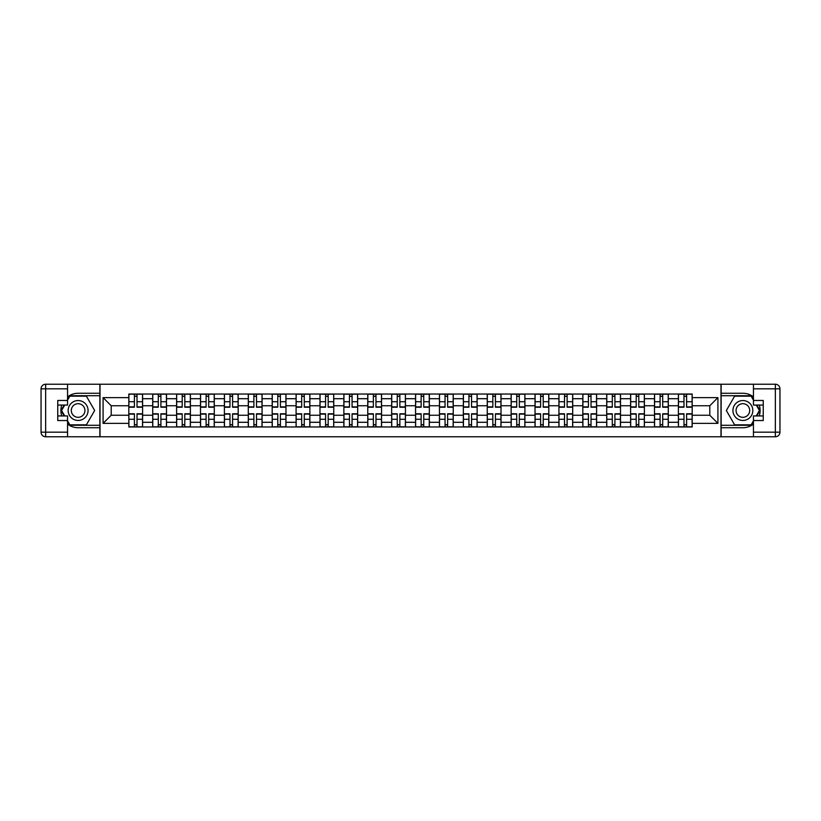 <?xml version="1.0" encoding="UTF-8"?>
<svg xmlns="http://www.w3.org/2000/svg" width="821" height="821" viewBox="0 0 821 821"><rect width="100%" height="100%" fill="white"/><g stroke="black" fill="none" stroke-linecap="round" stroke-linejoin="round"><path stroke-width="1.23" d="M67.548 424.108A17.231 17.231 0 0 0 78.118 427.731L99.864 427.731L99.864 436.772L721.136 436.772L721.136 427.731L742.882 427.731A17.231 17.231 0 0 0 753.452 424.108M753.452 396.892A17.231 17.231 0 0 0 742.882 393.269L721.136 393.269L721.136 384.228L99.864 384.228L99.864 393.269L78.118 393.269A17.231 17.231 0 0 0 67.548 396.892M152.716 426.961L152.716 398.708L142.608 398.708L142.608 426.961M142.608 398.708L142.608 394.039M152.716 398.708L152.716 394.039M166.499 394.039L166.499 426.961M176.607 426.961L176.607 394.039M190.39 394.039L190.39 426.961M200.498 426.961L200.498 394.039M214.291 394.039L214.291 426.961M224.4 426.961L224.4 394.039M238.182 394.039L238.182 426.961M248.291 426.961L248.291 394.039M262.073 394.039L262.073 426.961M272.182 426.961L272.182 394.039M285.975 394.039L285.975 426.961M296.083 426.961L296.083 394.039M309.866 394.039L309.866 426.961M319.974 426.961L319.974 394.039M333.757 394.039L333.757 426.961M343.866 426.961L343.866 394.039M357.658 394.039L357.658 426.961M367.767 426.961L367.767 394.039M381.549 394.039L381.549 426.961M391.658 426.961L391.658 394.039M405.441 394.039L405.441 426.961M415.559 426.961L415.559 394.039M429.342 394.039L429.342 426.961M439.451 426.961L439.451 394.039M453.233 394.039L453.233 426.961M463.342 426.961L463.342 394.039M477.134 394.039L477.134 426.961M487.243 426.961L487.243 394.039M501.026 394.039L501.026 426.961M511.134 426.961L511.134 394.039M524.917 394.039L524.917 426.961M535.025 426.961L535.025 394.039M548.818 394.039L548.818 426.961M558.927 426.961L558.927 394.039M572.709 394.039L572.709 426.961M582.818 426.961L582.818 394.039M596.6 394.039L596.6 426.961M606.709 426.961L606.709 394.039M620.502 394.039L620.502 426.961M630.61 426.961L630.61 394.039M644.393 394.039L644.393 426.961M654.501 426.961L654.501 394.039M668.284 394.039L668.284 426.961M678.392 426.961L678.392 394.039M678.392 415.252L668.284 415.252M654.501 415.252L644.393 415.252M630.61 415.252L620.502 415.252M606.709 415.252L596.6 415.252M582.818 415.252L572.709 415.252M558.927 415.252L548.818 415.252M535.025 415.252L524.917 415.252M511.134 415.252L501.026 415.252M487.243 415.252L477.134 415.252M463.342 415.252L453.233 415.252M439.451 415.252L429.342 415.252M415.559 415.252L405.441 415.252M391.658 415.252L381.549 415.252M367.767 415.252L357.658 415.252M343.866 415.252L333.757 415.252M319.974 415.252L309.866 415.252M296.083 415.252L285.975 415.252M272.182 415.252L262.073 415.252M248.291 415.252L238.182 415.252M224.4 415.252L214.291 415.252M200.498 415.252L190.39 415.252M176.607 415.252L166.499 415.252M152.716 415.252L142.608 415.252M678.392 405.748L668.284 405.748M654.501 405.748L644.393 405.748M630.61 405.748L620.502 405.748M606.709 405.748L596.6 405.748M582.818 405.748L572.709 405.748M558.927 405.748L548.818 405.748M535.025 405.748L524.917 405.748M511.134 405.748L501.026 405.748M487.243 405.748L477.134 405.748M463.342 405.748L453.233 405.748M439.451 405.748L429.342 405.748M415.559 405.748L405.441 405.748M391.658 405.748L381.549 405.748M367.767 405.748L357.658 405.748M343.866 405.748L333.757 405.748M319.974 405.748L309.866 405.748M296.083 405.748L285.975 405.748M272.182 405.748L262.073 405.748M248.291 405.748L238.182 405.748M224.4 405.748L214.291 405.748M200.498 405.748L190.39 405.748M176.607 405.748L166.499 405.748M152.716 405.748L142.608 405.748M111.204 415.252L128.815 415.252L128.815 405.748L111.204 405.748L111.204 415.252L103.087 423.369L103.087 397.631L128.815 397.631L128.815 405.748M692.185 405.748L692.185 415.252L709.796 415.252L709.796 405.748L692.185 405.748L692.185 394.039L128.815 394.039L128.815 397.631M692.185 397.631L717.913 397.631L717.913 423.369L692.185 423.369L692.185 415.252M128.815 415.252L128.815 426.961L692.185 426.961L692.185 423.369M128.815 423.369L103.087 423.369M720.982 436.772L720.982 384.228M100.018 436.772L100.018 384.228M137.015 424.673L134.408 424.673M134.408 396.327L137.015 396.327M160.906 424.673L158.299 424.673M158.299 396.327L160.906 396.327M184.797 424.673L182.2 424.673M182.2 396.327L184.797 396.327M208.698 424.673L206.092 424.673M206.092 396.327L208.698 396.327M232.589 424.673L229.983 424.673M229.983 396.327L232.589 396.327M256.491 424.673L253.884 424.673M253.884 396.327L256.491 396.327M280.382 424.673L277.775 424.673M277.775 396.327L280.382 396.327M304.273 424.673L301.676 424.673M301.676 396.327L304.273 396.327M328.174 424.673L325.568 424.673M325.568 396.327L328.174 396.327M352.065 424.673L349.459 424.673M349.459 396.327L352.065 396.327M375.956 424.673L373.36 424.673M373.36 396.327L375.956 396.327M399.858 424.673L397.251 424.673M397.251 396.327L399.858 396.327M423.749 424.673L421.142 424.673M421.142 396.327L423.749 396.327M447.64 424.673L445.044 424.673M445.044 396.327L447.64 396.327M471.541 424.673L468.935 424.673M468.935 396.327L471.541 396.327M495.432 424.673L492.826 424.673M492.826 396.327L495.432 396.327M519.324 424.673L516.727 424.673M516.727 396.327L519.324 396.327M543.225 424.673L540.618 424.673M540.618 396.327L543.225 396.327M567.116 424.673L564.509 424.673M564.509 396.327L567.116 396.327M591.017 424.673L588.411 424.673M588.411 396.327L591.017 396.327M614.908 424.673L612.302 424.673M612.302 396.327L614.908 396.327M638.8 424.673L636.203 424.673M636.203 396.327L638.8 396.327M662.701 424.673L660.094 424.673M660.094 396.327L662.701 396.327M686.592 424.673L683.985 424.673M683.985 396.327L686.592 396.327M103.087 397.631L111.204 405.748M709.796 415.252L717.913 423.369M709.796 405.748L717.913 397.631M137.015 407.206L137.015 394.183L142.526 394.183L142.526 407.206L137.015 407.206M134.408 396.174L137.015 396.174M137.015 394.183L128.897 394.183L128.897 407.206L134.408 407.206L134.408 394.183L132.191 394.183M134.408 413.794L134.408 426.817L128.897 426.817L128.897 413.794L134.408 413.794M137.015 424.826L134.408 424.826M134.408 426.817L142.526 426.817L142.526 413.794L137.015 413.794L137.015 426.817L139.231 426.817M160.906 407.206L160.906 394.183L166.417 394.183L166.417 407.206L160.906 407.206M158.299 396.174L160.906 396.174M160.906 394.183L152.788 394.183L152.788 407.206L158.299 407.206L158.299 394.183L156.082 394.183M184.797 407.206L184.797 394.183L190.318 394.183L190.318 407.206L184.797 407.206M182.2 396.174L184.797 396.174M184.797 394.183L176.679 394.183L176.679 407.206L182.2 407.206L182.2 394.183L179.973 394.183M61.77 405.061A17.231 17.231 0 0 0 61.77 415.939M99.864 384.228L67.548 384.228L67.548 405.061L57.747 405.061M99.864 436.772L45.648 436.772A4.598 4.598 0 0 1 41.05 432.174L41.05 388.826A4.598 4.598 0 0 1 45.648 384.228L67.548 384.228M99.864 427.731L99.864 393.269M57.747 415.939L67.548 415.939L67.548 436.772M67.548 400.463L57.747 400.463L57.747 420.537L67.548 420.537M99.864 395.722L69.58 395.722L67.548 399.242M67.548 421.758L69.58 425.278L99.864 425.278M64.192 405.061L61.052 410.5L64.192 415.939M759.23 415.939A17.231 17.231 0 0 0 759.23 405.061M721.136 436.772L753.452 436.772L753.452 415.939L763.253 415.939M721.136 384.228L775.352 384.228A4.598 4.598 0 0 1 779.95 388.826L779.95 432.174A4.598 4.598 0 0 1 775.352 436.772L753.452 436.772M721.136 393.269L721.136 427.731M763.253 405.061L753.452 405.061L753.452 384.228M753.452 420.537L763.253 420.537L763.253 400.463L753.452 400.463M721.136 425.278L751.42 425.278L753.452 421.758M753.452 399.242L751.42 395.722L721.136 395.722M756.808 415.939L759.948 410.5L756.808 405.061M68.164 410.5A9.955 9.955 0 0 0 78.118 420.455A9.955 9.955 0 0 0 88.073 410.5A9.955 9.955 0 0 0 78.118 400.545A9.955 9.955 0 0 0 68.164 410.5M71.304 410.5A6.814 6.814 0 0 0 78.118 417.314A6.814 6.814 0 0 0 84.932 410.5A6.814 6.814 0 0 0 78.118 403.686A6.814 6.814 0 0 0 71.304 410.5M67.548 400.166L69.847 396.174L86.39 396.174L94.651 410.5L86.39 424.826L69.847 424.826L67.548 420.834M64.715 415.939L61.585 410.5L64.715 405.061M732.927 410.5A9.955 9.955 0 0 0 742.882 420.455A9.955 9.955 0 0 0 752.836 410.5A9.955 9.955 0 0 0 742.882 400.545A9.955 9.955 0 0 0 732.927 410.5M736.068 410.5A6.814 6.814 0 0 0 742.882 417.314A6.814 6.814 0 0 0 749.696 410.5A6.814 6.814 0 0 0 742.882 403.686A6.814 6.814 0 0 0 736.068 410.5M753.452 420.834L751.153 424.826L734.61 424.826L726.349 410.5L734.61 396.174L751.153 396.174L753.452 400.166M756.285 405.061L759.415 410.5L756.285 415.939M158.299 413.794L158.299 426.817L152.788 426.817L152.788 413.794L158.299 413.794M160.906 424.826L158.299 424.826M158.299 426.817L166.417 426.817L166.417 413.794L160.906 413.794L160.906 426.817L163.133 426.817M182.2 413.794L182.2 426.817L176.679 426.817L176.679 413.794L182.2 413.794M184.797 424.826L182.2 424.826M182.2 426.817L190.318 426.817L190.318 413.794L184.797 413.794L184.797 426.817L187.024 426.817M208.698 407.206L208.698 394.183L214.209 394.183L214.209 407.206L208.698 407.206M206.092 396.174L208.698 396.174M208.698 394.183L200.581 394.183L200.581 407.206L206.092 407.206L206.092 394.183L203.875 394.183M232.589 407.206L232.589 394.183L238.1 394.183L238.1 407.206L232.589 407.206M229.983 396.174L232.589 396.174M232.589 394.183L224.472 394.183L224.472 407.206L229.983 407.206L229.983 394.183L227.766 394.183M256.491 407.206L256.491 394.183L262.002 394.183L262.002 407.206L256.491 407.206M253.884 396.174L256.491 396.174M256.491 394.183L248.363 394.183L248.363 407.206L253.884 407.206L253.884 394.183L251.657 394.183M206.092 413.794L206.092 426.817L200.581 426.817L200.581 413.794L206.092 413.794M208.698 424.826L206.092 424.826M206.092 426.817L214.209 426.817L214.209 413.794L208.698 413.794L208.698 426.817L210.915 426.817M229.983 413.794L229.983 426.817L224.472 426.817L224.472 413.794L229.983 413.794M232.589 424.826L229.983 424.826M229.983 426.817L238.1 426.817L238.1 413.794L232.589 413.794L232.589 426.817L234.816 426.817M253.884 413.794L253.884 426.817L248.363 426.817L248.363 413.794L253.884 413.794M256.491 424.826L253.884 424.826M253.884 426.817L262.002 426.817L262.002 413.794L256.491 413.794L256.491 426.817L258.707 426.817M280.382 407.206L280.382 394.183L285.893 394.183L285.893 407.206L280.382 407.206M277.775 396.174L280.382 396.174M280.382 394.183L272.264 394.183L272.264 407.206L277.775 407.206L277.775 394.183L275.558 394.183M277.775 413.794L277.775 426.817L272.264 426.817L272.264 413.794L277.775 413.794M280.382 424.826L277.775 424.826M277.775 426.817L285.893 426.817L285.893 413.794L280.382 413.794L280.382 426.817L282.598 426.817M304.273 407.206L304.273 394.183L309.794 394.183L309.794 407.206L304.273 407.206M301.676 396.174L304.273 396.174M304.273 394.183L296.155 394.183L296.155 407.206L301.676 407.206L301.676 394.183L299.449 394.183M301.676 413.794L301.676 426.817L296.155 426.817L296.155 413.794L301.676 413.794M304.273 424.826L301.676 424.826M301.676 426.817L309.794 426.817L309.794 413.794L304.273 413.794L304.273 426.817L306.5 426.817M328.174 407.206L328.174 394.183L333.685 394.183L333.685 407.206L328.174 407.206M325.568 396.174L328.174 396.174M328.174 394.183L320.057 394.183L320.057 407.206L325.568 407.206L325.568 394.183L323.341 394.183M325.568 413.794L325.568 426.817L320.057 426.817L320.057 413.794L325.568 413.794M328.174 424.826L325.568 424.826M325.568 426.817L333.685 426.817L333.685 413.794L328.174 413.794L328.174 426.817L330.391 426.817M352.065 407.206L352.065 394.183L357.576 394.183L357.576 407.206L352.065 407.206M349.459 396.174L352.065 396.174M352.065 394.183L343.948 394.183L343.948 407.206L349.459 407.206L349.459 394.183L347.242 394.183M349.459 413.794L349.459 426.817L343.948 426.817L343.948 413.794L349.459 413.794M352.065 424.826L349.459 424.826M349.459 426.817L357.576 426.817L357.576 413.794L352.065 413.794L352.065 426.817L354.282 426.817M375.956 407.206L375.956 394.183L381.478 394.183L381.478 407.206L375.956 407.206M373.36 396.174L375.956 396.174M375.956 394.183L367.839 394.183L367.839 407.206L373.36 407.206L373.36 394.183L371.133 394.183M373.36 413.794L373.36 426.817L367.839 426.817L367.839 413.794L373.36 413.794M375.956 424.826L373.36 424.826M373.36 426.817L381.478 426.817L381.478 413.794L375.956 413.794L375.956 426.817L378.183 426.817M399.858 407.206L399.858 394.183L405.369 394.183L405.369 407.206L399.858 407.206M397.251 396.174L399.858 396.174M399.858 394.183L391.74 394.183L391.74 407.206L397.251 407.206L397.251 394.183L395.034 394.183M397.251 413.794L397.251 426.817L391.74 426.817L391.74 413.794L397.251 413.794M399.858 424.826L397.251 424.826M397.251 426.817L405.369 426.817L405.369 413.794L399.858 413.794L399.858 426.817L402.074 426.817M423.749 407.206L423.749 394.183L429.26 394.183L429.26 407.206L423.749 407.206M421.142 396.174L423.749 396.174M423.749 394.183L415.631 394.183L415.631 407.206L421.142 407.206L421.142 394.183L418.926 394.183M421.142 413.794L421.142 426.817L415.631 426.817L415.631 413.794L421.142 413.794M423.749 424.826L421.142 424.826M421.142 426.817L429.26 426.817L429.26 413.794L423.749 413.794L423.749 426.817L425.966 426.817M447.64 407.206L447.64 394.183L453.161 394.183L453.161 407.206L447.64 407.206M445.044 396.174L447.64 396.174M447.64 394.183L439.522 394.183L439.522 407.206L445.044 407.206L445.044 394.183L442.817 394.183M445.044 413.794L445.044 426.817L439.522 426.817L439.522 413.794L445.044 413.794M447.64 424.826L445.044 424.826M445.044 426.817L453.161 426.817L453.161 413.794L447.64 413.794L447.64 426.817L449.867 426.817M471.541 407.206L471.541 394.183L477.052 394.183L477.052 407.206L471.541 407.206M468.935 396.174L471.541 396.174M471.541 394.183L463.424 394.183L463.424 407.206L468.935 407.206L468.935 394.183L466.718 394.183M468.935 413.794L468.935 426.817L463.424 426.817L463.424 413.794L468.935 413.794M471.541 424.826L468.935 424.826M468.935 426.817L477.052 426.817L477.052 413.794L471.541 413.794L471.541 426.817L473.758 426.817M495.432 407.206L495.432 394.183L500.943 394.183L500.943 407.206L495.432 407.206M492.826 396.174L495.432 396.174M495.432 394.183L487.315 394.183L487.315 407.206L492.826 407.206L492.826 394.183L490.609 394.183M492.826 413.794L492.826 426.817L487.315 426.817L487.315 413.794L492.826 413.794M495.432 424.826L492.826 424.826M492.826 426.817L500.943 426.817L500.943 413.794L495.432 413.794L495.432 426.817L497.659 426.817M519.324 407.206L519.324 394.183L524.845 394.183L524.845 407.206L519.324 407.206M516.727 396.174L519.324 396.174M519.324 394.183L511.206 394.183L511.206 407.206L516.727 407.206L516.727 394.183L514.5 394.183M516.727 413.794L516.727 426.817L511.206 426.817L511.206 413.794L516.727 413.794M519.324 424.826L516.727 424.826M516.727 426.817L524.845 426.817L524.845 413.794L519.324 413.794L519.324 426.817L521.551 426.817M543.225 407.206L543.225 394.183L548.736 394.183L548.736 407.206L543.225 407.206M540.618 396.174L543.225 396.174M543.225 394.183L535.107 394.183L535.107 407.206L540.618 407.206L540.618 394.183L538.402 394.183M540.618 413.794L540.618 426.817L535.107 426.817L535.107 413.794L540.618 413.794M543.225 424.826L540.618 424.826M540.618 426.817L548.736 426.817L548.736 413.794L543.225 413.794L543.225 426.817L545.442 426.817M567.116 407.206L567.116 394.183L572.637 394.183L572.637 407.206L567.116 407.206M564.509 396.174L567.116 396.174M567.116 394.183L558.998 394.183L558.998 407.206L564.509 407.206L564.509 394.183L562.293 394.183M564.509 413.794L564.509 426.817L558.998 426.817L558.998 413.794L564.509 413.794M567.116 424.826L564.509 424.826M564.509 426.817L572.637 426.817L572.637 413.794L567.116 413.794L567.116 426.817L569.343 426.817M591.017 407.206L591.017 394.183L596.528 394.183L596.528 407.206L591.017 407.206M588.411 396.174L591.017 396.174M591.017 394.183L582.9 394.183L582.9 407.206L588.411 407.206L588.411 394.183L586.184 394.183M588.411 413.794L588.411 426.817L582.9 426.817L582.9 413.794L588.411 413.794M591.017 424.826L588.411 424.826M588.411 426.817L596.528 426.817L596.528 413.794L591.017 413.794L591.017 426.817L593.234 426.817M614.908 407.206L614.908 394.183L620.419 394.183L620.419 407.206L614.908 407.206M612.302 396.174L614.908 396.174M614.908 394.183L606.791 394.183L606.791 407.206L612.302 407.206L612.302 394.183L610.085 394.183M612.302 413.794L612.302 426.817L606.791 426.817L606.791 413.794L612.302 413.794M614.908 424.826L612.302 424.826M612.302 426.817L620.419 426.817L620.419 413.794L614.908 413.794L614.908 426.817L617.125 426.817M638.8 407.206L638.8 394.183L644.321 394.183L644.321 407.206L638.8 407.206M636.203 396.174L638.8 396.174M638.8 394.183L630.682 394.183L630.682 407.206L636.203 407.206L636.203 394.183L633.976 394.183M636.203 413.794L636.203 426.817L630.682 426.817L630.682 413.794L636.203 413.794M638.8 424.826L636.203 424.826M636.203 426.817L644.321 426.817L644.321 413.794L638.8 413.794L638.8 426.817L641.027 426.817M662.701 407.206L662.701 394.183L668.212 394.183L668.212 407.206L662.701 407.206M660.094 396.174L662.701 396.174M662.701 394.183L654.583 394.183L654.583 407.206L660.094 407.206L660.094 394.183L657.867 394.183M660.094 413.794L660.094 426.817L654.583 426.817L654.583 413.794L660.094 413.794M662.701 424.826L660.094 424.826M660.094 426.817L668.212 426.817L668.212 413.794L662.701 413.794L662.701 426.817L664.918 426.817M686.592 407.206L686.592 394.183L692.103 394.183L692.103 407.206L686.592 407.206M683.985 396.174L686.592 396.174M686.592 394.183L678.474 394.183L678.474 407.206L683.985 407.206L683.985 394.183L681.769 394.183M683.985 413.794L683.985 426.817L678.474 426.817L678.474 413.794L683.985 413.794M686.592 424.826L683.985 424.826M683.985 426.817L692.103 426.817L692.103 413.794L686.592 413.794L686.592 426.817L688.809 426.817M654.501 398.708L644.393 398.708M630.61 398.708L620.502 398.708M606.709 398.708L596.6 398.708M582.818 398.708L572.709 398.708M558.927 398.708L548.818 398.708M535.025 398.708L524.917 398.708M511.134 398.708L501.026 398.708M487.243 398.708L477.134 398.708M463.342 398.708L453.233 398.708M439.451 398.708L429.342 398.708M415.559 398.708L405.441 398.708M391.658 398.708L381.549 398.708M367.767 398.708L357.658 398.708M343.866 398.708L333.757 398.708M319.974 398.708L309.866 398.708M296.083 398.708L285.975 398.708M272.182 398.708L262.073 398.708M248.291 398.708L238.182 398.708M224.4 398.708L214.291 398.708M200.498 398.708L190.39 398.708M176.607 398.708L166.499 398.708M678.392 398.708L668.284 398.708M654.501 422.292L644.393 422.292M630.61 422.292L620.502 422.292M606.709 422.292L596.6 422.292M582.818 422.292L572.709 422.292M558.927 422.292L548.818 422.292M535.025 422.292L524.917 422.292M511.134 422.292L501.026 422.292M487.243 422.292L477.134 422.292M463.342 422.292L453.233 422.292M439.451 422.292L429.342 422.292M415.559 422.292L405.441 422.292M391.658 422.292L381.549 422.292M367.767 422.292L357.658 422.292M343.866 422.292L333.757 422.292M319.974 422.292L309.866 422.292M296.083 422.292L285.975 422.292M272.182 422.292L262.073 422.292M248.291 422.292L238.182 422.292M224.4 422.292L214.291 422.292M200.498 422.292L190.39 422.292M176.607 422.292L166.499 422.292M152.716 422.292L142.608 422.292M678.392 422.292L668.284 422.292M137.015 406.888L142.526 406.888M137.015 401.715L142.526 401.715M128.897 406.888L134.408 406.888M128.897 401.715L134.408 401.715M134.408 414.112L128.897 414.112M134.408 419.285L128.897 419.285M142.526 414.112L137.015 414.112M142.526 419.285L137.015 419.285M160.906 406.888L166.417 406.888M160.906 401.715L166.417 401.715M152.788 406.888L158.299 406.888M152.788 401.715L158.299 401.715M184.797 406.888L190.318 406.888M184.797 401.715L190.318 401.715M176.679 406.888L182.2 406.888M176.679 401.715L182.2 401.715M67.548 388.826L45.648 388.826L45.648 432.174L67.548 432.174M41.05 388.826L45.648 388.826L45.648 384.228M45.648 436.772L45.648 432.174L41.05 432.174M753.452 432.174L775.352 432.174L775.352 388.826L753.452 388.826M779.95 432.174L775.352 432.174L775.352 436.772M775.352 384.228L775.352 388.826L779.95 388.826M158.299 414.112L152.788 414.112M158.299 419.285L152.788 419.285M166.417 414.112L160.906 414.112M166.417 419.285L160.906 419.285M182.2 414.112L176.679 414.112M182.2 419.285L176.679 419.285M190.318 414.112L184.797 414.112M190.318 419.285L184.797 419.285M208.698 406.888L214.209 406.888M208.698 401.715L214.209 401.715M200.581 406.888L206.092 406.888M200.581 401.715L206.092 401.715M232.589 406.888L238.1 406.888M232.589 401.715L238.1 401.715M224.472 406.888L229.983 406.888M224.472 401.715L229.983 401.715M256.491 406.888L262.002 406.888M256.491 401.715L262.002 401.715M248.363 406.888L253.884 406.888M248.363 401.715L253.884 401.715M206.092 414.112L200.581 414.112M206.092 419.285L200.581 419.285M214.209 414.112L208.698 414.112M214.209 419.285L208.698 419.285M229.983 414.112L224.472 414.112M229.983 419.285L224.472 419.285M238.1 414.112L232.589 414.112M238.1 419.285L232.589 419.285M253.884 414.112L248.363 414.112M253.884 419.285L248.363 419.285M262.002 414.112L256.491 414.112M262.002 419.285L256.491 419.285M280.382 406.888L285.893 406.888M280.382 401.715L285.893 401.715M272.264 406.888L277.775 406.888M272.264 401.715L277.775 401.715M277.775 414.112L272.264 414.112M277.775 419.285L272.264 419.285M285.893 414.112L280.382 414.112M285.893 419.285L280.382 419.285M304.273 406.888L309.794 406.888M304.273 401.715L309.794 401.715M296.155 406.888L301.676 406.888M296.155 401.715L301.676 401.715M301.676 414.112L296.155 414.112M301.676 419.285L296.155 419.285M309.794 414.112L304.273 414.112M309.794 419.285L304.273 419.285M328.174 406.888L333.685 406.888M328.174 401.715L333.685 401.715M320.057 406.888L325.568 406.888M320.057 401.715L325.568 401.715M325.568 414.112L320.057 414.112M325.568 419.285L320.057 419.285M333.685 414.112L328.174 414.112M333.685 419.285L328.174 419.285M352.065 406.888L357.576 406.888M352.065 401.715L357.576 401.715M343.948 406.888L349.459 406.888M343.948 401.715L349.459 401.715M349.459 414.112L343.948 414.112M349.459 419.285L343.948 419.285M357.576 414.112L352.065 414.112M357.576 419.285L352.065 419.285M375.956 406.888L381.478 406.888M375.956 401.715L381.478 401.715M367.839 406.888L373.36 406.888M367.839 401.715L373.36 401.715M373.36 414.112L367.839 414.112M373.36 419.285L367.839 419.285M381.478 414.112L375.956 414.112M381.478 419.285L375.956 419.285M399.858 406.888L405.369 406.888M399.858 401.715L405.369 401.715M391.74 406.888L397.251 406.888M391.74 401.715L397.251 401.715M397.251 414.112L391.74 414.112M397.251 419.285L391.74 419.285M405.369 414.112L399.858 414.112M405.369 419.285L399.858 419.285M423.749 406.888L429.26 406.888M423.749 401.715L429.26 401.715M415.631 406.888L421.142 406.888M415.631 401.715L421.142 401.715M421.142 414.112L415.631 414.112M421.142 419.285L415.631 419.285M429.26 414.112L423.749 414.112M429.26 419.285L423.749 419.285M447.64 406.888L453.161 406.888M447.64 401.715L453.161 401.715M439.522 406.888L445.044 406.888M439.522 401.715L445.044 401.715M445.044 414.112L439.522 414.112M445.044 419.285L439.522 419.285M453.161 414.112L447.64 414.112M453.161 419.285L447.64 419.285M471.541 406.888L477.052 406.888M471.541 401.715L477.052 401.715M463.424 406.888L468.935 406.888M463.424 401.715L468.935 401.715M468.935 414.112L463.424 414.112M468.935 419.285L463.424 419.285M477.052 414.112L471.541 414.112M477.052 419.285L471.541 419.285M495.432 406.888L500.943 406.888M495.432 401.715L500.943 401.715M487.315 406.888L492.826 406.888M487.315 401.715L492.826 401.715M492.826 414.112L487.315 414.112M492.826 419.285L487.315 419.285M500.943 414.112L495.432 414.112M500.943 419.285L495.432 419.285M519.324 406.888L524.845 406.888M519.324 401.715L524.845 401.715M511.206 406.888L516.727 406.888M511.206 401.715L516.727 401.715M516.727 414.112L511.206 414.112M516.727 419.285L511.206 419.285M524.845 414.112L519.324 414.112M524.845 419.285L519.324 419.285M543.225 406.888L548.736 406.888M543.225 401.715L548.736 401.715M535.107 406.888L540.618 406.888M535.107 401.715L540.618 401.715M540.618 414.112L535.107 414.112M540.618 419.285L535.107 419.285M548.736 414.112L543.225 414.112M548.736 419.285L543.225 419.285M567.116 406.888L572.637 406.888M567.116 401.715L572.637 401.715M558.998 406.888L564.509 406.888M558.998 401.715L564.509 401.715M564.509 414.112L558.998 414.112M564.509 419.285L558.998 419.285M572.637 414.112L567.116 414.112M572.637 419.285L567.116 419.285M591.017 406.888L596.528 406.888M591.017 401.715L596.528 401.715M582.9 406.888L588.411 406.888M582.9 401.715L588.411 401.715M588.411 414.112L582.9 414.112M588.411 419.285L582.9 419.285M596.528 414.112L591.017 414.112M596.528 419.285L591.017 419.285M614.908 406.888L620.419 406.888M614.908 401.715L620.419 401.715M606.791 406.888L612.302 406.888M606.791 401.715L612.302 401.715M612.302 414.112L606.791 414.112M612.302 419.285L606.791 419.285M620.419 414.112L614.908 414.112M620.419 419.285L614.908 419.285M638.8 406.888L644.321 406.888M638.8 401.715L644.321 401.715M630.682 406.888L636.203 406.888M630.682 401.715L636.203 401.715M636.203 414.112L630.682 414.112M636.203 419.285L630.682 419.285M644.321 414.112L638.8 414.112M644.321 419.285L638.8 419.285M662.701 406.888L668.212 406.888M662.701 401.715L668.212 401.715M654.583 406.888L660.094 406.888M654.583 401.715L660.094 401.715M660.094 414.112L654.583 414.112M660.094 419.285L654.583 419.285M668.212 414.112L662.701 414.112M668.212 419.285L662.701 419.285M686.592 406.888L692.103 406.888M686.592 401.715L692.103 401.715M678.474 406.888L683.985 406.888M678.474 401.715L683.985 401.715M683.985 414.112L678.474 414.112M683.985 419.285L678.474 419.285M692.103 414.112L686.592 414.112M692.103 419.285L686.592 419.285"/></g></svg>

